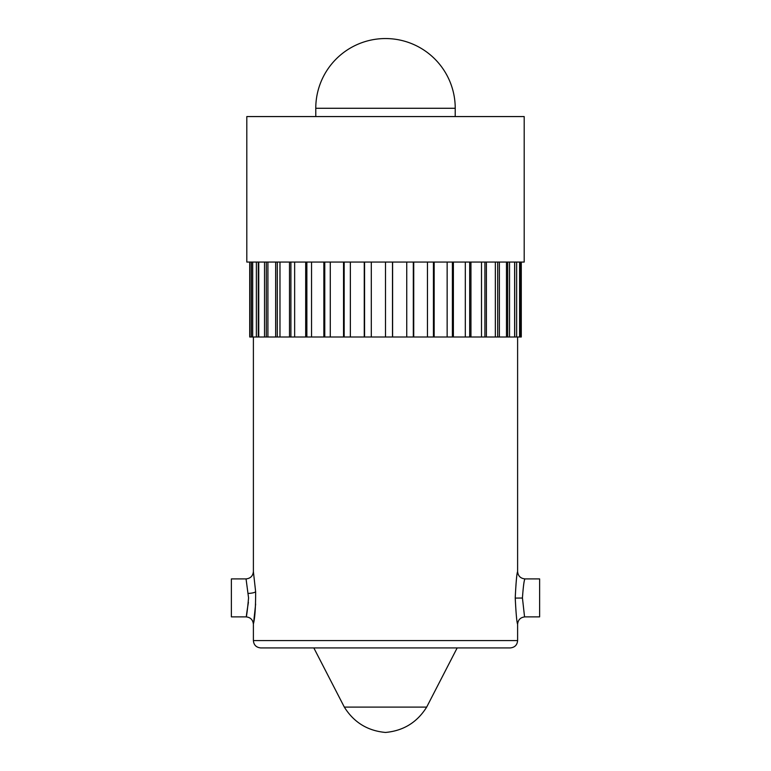 <?xml version="1.0" encoding="UTF-8"?>
<svg xmlns="http://www.w3.org/2000/svg" width="771" height="771" viewBox="0 0 771 771"><rect width="100%" height="100%" fill="white"/><g stroke="black" fill="none" stroke-linecap="round" stroke-linejoin="round"><path stroke-width="1.16" d="M510.267 647.929L260.733 647.929C256.232 647.457 253.784 645.009 253.389 640.595L517.611 640.595C517.216 645.009 514.768 647.457 510.267 647.929M515.23 598.094C515.972 582.394 516.763 573.547 517.611 571.562C516.821 573.296 516.03 582.009 515.23 597.679C515.982 613.379 516.772 622.226 517.611 624.211C516.811 622.476 516.021 613.774 515.23 598.094L522.439 598.036C525.196 622.428 525.147 622.293 522.439 597.891L522.439 598.036M517.611 337.004L517.611 571.562C518.054 575.976 520.492 578.423 524.945 578.905L539.623 578.905L539.623 616.877L524.945 616.877C520.502 617.349 518.064 619.797 517.611 624.211L517.611 640.595M522.439 597.737C523.297 586.259 524.135 579.975 524.945 578.905C524.107 580.062 523.268 586.394 522.439 597.891M248.416 602.363C244.86 623.72 246.653 619.605 248.561 597.891L246.055 578.905C250.479 578.443 252.927 575.995 253.389 571.571L255.635 591.694C255.664 607.153 254.96 617.725 253.534 623.402L255.635 604.088A7.344 1.725 -177.4 0 0 255.625 604.069M246.055 578.905L231.377 578.905L231.377 616.877L246.055 616.877C250.479 617.33 252.927 619.778 253.389 624.211L253.389 640.595M514.71 262.063L514.71 337.004L521.283 337.004L521.283 262.063M514.71 337.004L249.717 337.004L249.717 262.063M520.531 262.063L520.531 337.004M519.606 262.063L519.606 337.004M516.647 262.063L516.647 337.004M514.633 262.063L514.633 337.004M509.544 262.063L509.544 337.004M506.48 262.063L506.48 337.004M499.377 262.063L499.377 337.004M495.348 262.063L495.348 337.004M486.405 262.063L486.405 337.004M481.509 262.063L481.509 337.004M470.946 262.063L470.946 337.004M465.308 262.063L465.308 337.004M453.387 262.063L453.387 337.004M447.141 262.063L447.141 337.004M434.16 262.063L434.16 337.004M427.462 262.063L427.462 337.004M413.728 262.063L413.728 337.004M406.741 262.063L406.741 337.004M392.603 262.063L392.603 337.004M385.5 262.063L524.193 262.063L524.193 116.566L246.807 116.566L246.807 262.063L385.5 262.063L385.5 337.004M371.304 262.063L371.304 337.004M364.259 262.063L364.259 337.004M350.362 262.063L350.362 337.004M343.538 262.063L343.538 337.004M330.277 262.063L330.277 337.004M323.859 262.063L323.859 337.004M311.551 262.063L311.551 337.004M305.692 262.063L305.692 337.004M294.647 262.063L294.647 337.004M289.491 262.063L289.491 337.004M279.979 262.063L279.979 337.004M275.652 262.063L275.652 337.004M267.913 262.063L267.913 337.004M264.52 262.063L264.52 337.004M258.738 262.063L258.738 337.004M256.367 262.063L256.367 337.004M252.686 262.063L252.686 337.004M251.394 262.063L251.394 337.004M249.91 262.063L249.91 337.004M315.773 108.277A69.727 69.727 0 0 1 385.5 38.55A69.727 69.727 0 0 1 455.227 108.277L315.773 108.277L315.792 116.566M313.836 647.929L344.329 707.103L426.671 707.103L457.164 647.929M258.275 262.063L258.275 337.004M266.313 262.063L266.313 337.004M277.281 262.063L277.281 337.004M290.908 262.063L290.908 337.004M306.868 262.063L306.868 337.004M324.774 262.063L324.774 337.004M344.165 262.063L344.165 337.004M364.577 262.063L364.577 337.004M392.497 262.063L392.497 337.004M413.314 262.063L413.314 337.004M433.437 262.063L433.437 337.004M452.384 262.063L452.384 337.004M469.684 262.063L469.684 337.004M484.911 262.063L484.911 337.004M497.69 262.063L497.69 337.004M507.703 262.063L507.703 337.004M255.635 591.694A7.344 1.725 -2.6 0 1 248.416 593.419M253.389 571.571L253.389 337.004M455.208 116.566L455.227 108.277M426.671 707.103C417.14 722.369 403.416 730.812 385.5 732.45C367.584 730.812 353.86 722.369 344.329 707.103"/></g></svg>
